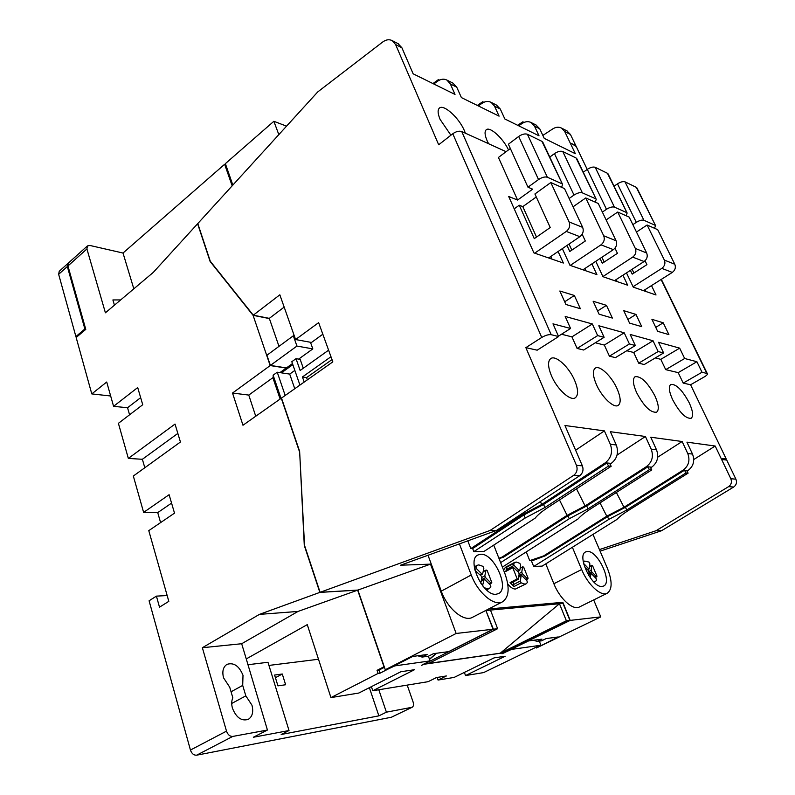 <?xml version="1.0" encoding="UTF-8"?>
<svg xmlns="http://www.w3.org/2000/svg" width="795" height="795" viewBox="0 0 795 795"><rect width="100%" height="100%" fill="white"/><g stroke="black" fill="none" stroke-linecap="round" stroke-linejoin="round"><path stroke-width="1.19" d="M587.187 569.299L589.383 568.544L589.86 563.764L589.045 562.095L584.703 561.061L583.56 562.313L583.798 564.182M594.819 577.17L596.995 576.196L592.603 565.782L591.897 565.265L589.572 566.656M517.326 571.068L519.821 570.194L520.685 565.116L519.841 563.357L516.094 561.995L513.5 563.595L514.077 565.384L507.021 569.141L506.465 567.352L506.057 570.88M525.614 579.386L528.109 578.273L523.716 567.252L522.802 566.746L520.129 568.375M513.113 567.133L512.775 567.719L517.187 578.899L518.111 579.406L519.195 573.91L518.549 572.301L513.113 567.133M479.902 574.745L482.704 573.752L483.837 568.256L482.943 566.348L478.769 564.897L477.169 565.325L475.798 566.636L476.384 568.574L474.764 569.449M480.766 583.212L481.879 577.776L481.214 576.037L475.082 570.512M488.975 583.709L491.787 582.447L487.176 570.552L486.162 570.015L483.092 571.883M484.344 587.773L487.981 588.817L489.432 588.409L490.903 586.958L490.306 585.021L485.049 579.823L484.234 579.535L481.134 581.413M593.408 581.592L595.425 581.463L596.628 580.121L596.031 578.422L591.609 573.861L588.727 574.964M511.215 582.795L510.082 582.626L514.007 586.541L513.173 584.742L520.278 581.036L521.122 582.834L524.889 584.136L526.111 583.808L527.443 582.437L526.866 580.638L522.057 575.819L521.331 575.54L518.638 577.18M507.737 583.878C510.42 587.346 512.994 589.065 515.438 589.045L526.111 583.808M480.687 554.264L477.934 554.98C466.277 559.829 483.062 596.32 496.15 594.243L498.475 593.597C510.132 588.568 493.834 552.903 480.687 554.264M587.406 551.492L585.657 551.919C576.445 555.387 591.967 588.141 602.133 586.432L603.614 586.034C612.796 582.397 597.641 550.319 587.406 551.492M242.704 685.409L245.824 695.864L251.955 705.175C253.645 711.913 252.412 716.643 248.269 719.386C241.531 721.353 236.264 717.656 232.468 708.266C231.365 704.291 231.484 700.802 232.836 697.801L229.725 687.218L223.544 677.827C221.984 671.467 223.127 666.975 226.953 664.372C233.77 662.245 239.116 665.882 243.002 675.293L242.704 685.409L231.067 691.779M689.275 402.896C692.962 411.085 693.578 416.222 691.123 418.299C685.757 418.806 679.576 412.575 672.59 399.607C668.983 391.488 668.386 386.42 670.811 384.422C676.177 383.906 682.339 390.057 689.275 402.896M655.04 396.149C658.767 404.605 659.284 409.952 656.581 412.198C650.598 412.883 643.92 406.325 636.547 392.501C632.929 384.124 632.442 378.857 635.086 376.691C641.068 375.995 647.726 382.474 655.04 396.149M617.039 388.656C620.776 397.381 621.163 402.956 618.192 405.4C613.859 408.541 601.835 397.152 596.409 384.591C592.792 375.956 592.424 370.46 595.316 368.115C599.738 364.945 611.603 376.264 617.039 388.656M574.586 380.288C578.323 389.282 578.561 395.115 575.292 397.778C570.383 401.405 557.056 389.202 551.442 375.717C547.834 366.833 547.616 361.099 550.796 358.545C555.804 354.868 568.952 367.002 574.586 380.288M508.492 149.897C503.076 138.28 489.949 126.276 486.252 129.744C484.403 131.443 484.721 135.17 487.206 140.944L488.567 143.716M465.353 133.172L464.3 130.479C459.043 117.889 443.68 103.907 439.426 108.06C437.489 109.869 437.717 113.655 440.122 119.439L450.914 135.21M527.194 578.561L522.404 573.742L518.906 575.58M519.175 573.503L521.759 572.142L522.613 567.064M521.759 572.142L522.404 573.742M520.278 581.036L521.142 575.868M588.956 571.516L591.162 570.393L591.639 565.603M591.162 570.393L591.798 571.903L588.886 573.384M596.21 576.464L591.798 571.903M590.407 577.995L590.814 573.901M584.484 566.507L588.389 570.532L589.025 572.052L588.688 575.421M490.744 582.775L485.497 577.577L481.472 579.724M481.889 577.418L484.831 575.848L485.944 570.353M484.831 575.848L485.497 577.577M482.545 585.657L484.016 579.883M482.873 585.478L482.913 586.124M487.395 590.655L487.285 589.542M475.042 566.467L474.188 565.762M428.008 555.268L441.285 591.152C447.456 608.722 464.041 622.406 472.538 617.298L502.579 601.785C509.138 597.075 509.873 587.584 504.815 573.314L493.745 545.102M456.141 633.466L385.287 669.758L357.889 590.069L320.097 592.305L490.068 530.474L496.388 530.484L400.601 565.205L430.502 564.142L456.141 633.466L493.039 629.233L485.854 610.421M428.624 663.447L504.358 652.606L570.204 620.388L562.84 602.302L488.597 609.01M570.204 620.388L600.762 616.89L536.446 647.985L558.269 636.944L546.235 638.554L541.554 640.83L537.271 641.416L541.971 639.13L528.556 640.929L504.358 652.606M593.686 599.937L600.762 616.89M545.787 563.864L553.867 583.739C559.73 598.734 573.046 610.709 579.446 606.973L607.251 593.239C612.349 589.453 612.389 581.125 607.37 568.236L592.971 534.409M526.25 551.919L529.748 560.634L532.262 560.545M686.999 471.137L687.943 470.551L686.612 470.421L688.102 473.144L629.054 510.062C623.528 513.53 619.444 516.69 616.811 519.523L542.18 566.11L533.693 566.477L531.477 561.041L545.122 555.874L543.601 555.924L606.784 516.184L600.016 502.877M514.753 562.343L505.391 567.332L503.553 570.094M378.798 689.762L386.41 712.171L412.178 707.252C413.569 706.338 413.857 704.539 413.062 701.876L407.209 685.111M493.039 629.233L448.648 651.632L433.444 653.669L428.416 656.223L430.065 660.903L394.807 665.892L387.026 669.509M226.505 731.132C227.857 734.789 229.944 736.558 232.766 736.428L196.643 755.19C193.801 755.359 191.734 753.65 190.442 750.053L226.505 731.132L202.357 647.726L259.418 614.386L298.036 611.434L357.651 590.158L383.985 666.776L377.049 670.344L378.102 673.435L330.939 697.603L358.833 693.031L400.859 671.735L414.523 669.708L372.776 690.746L428.108 681.683L436.495 677.549L446.383 675.959L438.045 680.063L454.134 677.419L494.053 657.892L505.163 656.243L465.522 675.561L483.618 672.59L539.825 645.391L511.563 649.386L504.567 652.576M330.939 697.603L307.267 624.631L246.261 658.926L241.67 643.731L298.036 611.434M371.394 686.671L372.776 690.746M437.101 677.449L438.045 680.063M540.361 501.575L541.763 504.447L522.862 514.405L470.799 548.6L467.808 540.839M522.862 514.405L522.385 513.391M728.598 486.649L656.004 530.732L661.51 530.742L733.696 487.027L728.598 486.649C731.311 484.642 732.056 481.999 730.824 478.729L735.902 479.166L726.729 460.066L722.884 459.619L722.367 458.546L726.223 459.003L690.587 384.76L683.193 383.101L678.195 372.636L696.907 361.725L702.015 372.239L706.874 373.451L661.092 279.512M693.757 459.52L715.182 446.025L730.824 478.729M599.44 549.593L656.004 530.732M485.964 610.699L490.465 610.073L497.61 628.706L493.387 629.193L485.884 610.5M566.368 620.766L500.333 653.132L559.461 603.743L562.999 603.415L569.896 620.368L566.368 620.766L559.461 603.743L490.465 610.073M423.735 664.103L424.47 663.726M429.519 659.383L436.634 653.242M436.266 653.291L429.439 659.174M417.753 655.766L422.115 657.077L427.154 654.514L412.734 656.441L387.284 669.469L385.287 669.758M422.115 657.077L428.416 656.223M357.889 590.069L430.502 564.142M498.892 558.219L501.893 557.176L567.083 515.349L559.481 499.946M650.668 467.828L651.711 467.162L647.865 466.804L586.67 505.978L567.898 515.885L503.583 557.126L499.071 558.686M503.583 557.126L501.893 557.176M600.106 551.154L661.51 530.742M278.826 134.623L273.868 121.287L286.538 126.157M85.711 329.12L84.876 328.981L75.903 336.563L77.045 336.742M190.442 750.053L149.092 600.781L156.416 596.131L159.507 607.171L168.808 601.348L148.784 530.633L174.512 513.143L169.106 494.709L143.627 512.397L133.331 476.036L180.435 442.01L175.019 424.073L128.343 458.427L118.405 423.328L142.732 404.734L137.704 387.562L113.586 406.325L106.709 382.017L91.783 393.913L110.664 395.99M292.461 363.573L286.23 368.065L270.181 365.581L253.078 315.337L210.109 261.456L197.607 223.753L153.266 272.407L105.407 312.803L86.913 248.944L67.953 265.957L68.509 262.936L87.43 245.923L86.913 248.944M91.783 393.913L76.161 337.487L85.78 329.368L67.953 265.957M259.418 614.386L319.848 592.394L304.286 545.469L299.635 451.441M270.181 365.581L232.528 393.048L242.972 425.246L281.291 398.225L299.387 451.421M87.43 245.923L89.944 245.476L123.016 253.039L224.637 164.287L225.701 164.635M75.903 336.563L58.651 274.305L59.228 271.284L67.883 263.493L67.337 266.524L58.651 274.305M322.83 334.228L311.481 342.456L295.591 339.545L318.636 322.641L332.837 361.874L281.5 398.076L299.626 451.322L304.535 545.38L320.097 592.305M286.429 367.916L270.389 365.432L266.921 355.246L293.325 335.788L296.942 346.064L270.389 365.432M284.173 307.099L269.316 318.368L278.985 346.352M269.316 318.368L253.287 315.178L210.287 261.247L197.786 223.564L317.732 91.932L382.634 42.056C386.052 39.561 389.262 39.104 392.293 40.664L395.612 44.56L438.681 144.779L452.782 133.749C456.101 131.443 459.083 130.708 461.746 131.533L551.223 334.705L558.607 336.543L552.982 323.843L570.562 328.474L565.175 316.44L592.335 323.963L597.651 335.599L604.12 337.309L598.834 325.761L624.204 332.787L629.411 343.957L635.344 345.527L630.167 334.437L653.043 340.767L658.151 351.529L663.616 352.97L658.538 342.287L679.665 348.14L684.664 358.505L696.907 361.725M253.078 315.337L269.386 318.576M735.902 479.166C737.124 482.416 736.389 485.029 733.696 487.027M566.875 130.857L570.452 134.474L564.728 131.533L561.648 128.154C558.865 126.713 555.934 126.942 552.853 128.85L542.846 135.408M575.302 146.071L575.828 145.684L570.452 134.474M310.467 342.277L312.833 348.886L298.662 359.102M286.23 368.065L279.91 372.616M273.192 377.466L248.765 395.075L255.742 416.242M280.128 399.04L273.232 378.748L273.132 375.19L281.033 398.414M294.766 388.725L289.698 374.087L281.43 372.845L292.828 364.637M303.293 368.244L300.172 359.35L296.018 358.664L291.805 361.705L299.944 385.078M307.367 379.841L306.572 377.595L332.012 359.608M490.068 530.474L573.761 475.271C576.922 472.737 577.816 469.428 576.455 465.343L525.863 347.644L541.743 337.448L452.782 133.749M295.591 339.545L279.84 294.806L253.287 315.178M576.455 465.343L582.377 465.86L564.957 425.504L604.389 430.89L610.331 444.266L616.274 444.981L610.351 431.705L645.421 436.495L651.204 449.155L656.501 449.791L650.747 437.22L682.14 441.513L687.755 453.518L692.515 454.084L686.92 442.159L715.182 446.025M655.279 357.939L660.814 359.34L665.703 369.645L678.195 372.636M626.778 350.734L633.704 352.483L638.683 363.186L644.258 364.517L663.616 352.97M595.316 342.784L604.339 345.06L609.417 356.18L615.459 357.621L635.344 345.527M561.518 334.238L571.933 336.871L577.1 348.439L583.689 350.019L604.12 337.309M558.607 336.543L537.181 350.188L525.863 347.644M682.14 441.513L657.694 457.195M645.421 436.495L617.049 455.088M604.389 430.89L575.62 450.199M529.748 560.634L543.601 555.924M686.612 470.421L684.485 470.223L625.407 507.299L607.459 516.7L545.122 555.874M607.459 516.7L608.821 519.393L626.798 509.993L685.976 472.955L684.485 470.223L683.153 470.103L623.995 507.25L606.784 516.184M567.898 515.885L569.29 518.718L588.101 508.81L649.396 469.676L647.865 466.804L646.375 466.665L585.1 505.928L567.083 515.349M610.073 464.141L611.246 463.376L606.933 462.978L543.522 504.507L523.835 514.981L472.657 548.57L473.83 551.621L525.266 517.972L544.972 507.498L608.513 466.019L611.166 466.258L547.775 507.578C541.872 511.453 537.668 514.981 535.164 518.141L484.085 551.382L473.83 551.621M470.799 548.6L472.657 548.57M541.763 504.447L605.263 462.819C611.266 458.039 612.945 451.858 610.331 444.266M683.153 470.103C688.718 465.85 690.249 460.325 687.755 453.518M692.515 454.084C694.999 460.842 693.469 466.327 687.943 470.551M646.375 466.665C652.148 462.163 653.758 456.33 651.204 449.155M656.501 449.791C659.055 456.906 657.455 462.7 651.711 467.162M616.274 444.981C618.888 452.504 617.208 458.635 611.246 463.376M496.388 530.484L579.704 475.708L573.761 475.271M562.333 248.626L569.975 265.321L596.906 274.603L591.907 263.88M626.48 272.904L633.267 287.134L656.024 294.985L651.493 285.594M580.36 308.708L574.348 295.472L559.839 291.01L565.901 304.485L580.36 308.708M612.349 318.07L606.446 305.34L593.14 301.255L599.092 314.194L612.349 318.07M641.764 326.675L635.97 314.422L623.717 310.656L629.561 323.108L641.764 326.675M663.229 322.8L651.91 319.322L657.634 331.316L668.903 334.616L663.229 322.8L655.746 327.371M506.117 151.686L461.746 131.533M595.783 261.316L602.968 276.69L627.682 285.216L622.932 275.199M510.34 148.506L498.435 157.45L517.585 200.052L508.691 196.474L533.902 252.889L563.357 263.036L558.1 251.508M674.806 264.258C675.998 267.488 675.164 270.211 672.302 272.427L661.828 268.372C664.719 266.116 665.564 263.354 664.362 260.074L674.806 264.258L657.684 229.666L647.11 225.005L636.477 232.061M672.302 272.427L643.483 290.662M646.673 252.999C647.895 256.348 647.031 259.19 644.089 261.515L632.701 257.113C635.682 254.748 636.556 251.856 635.324 248.457L646.673 252.999L629.203 217.114L617.725 212.046L606.128 219.937M644.089 261.515L614.485 280.665M616.075 240.746C617.318 244.234 616.423 247.205 613.392 249.64L600.98 244.84C604.041 242.356 604.955 239.335 603.703 235.787L616.075 240.746L598.257 203.47L585.746 197.955L573.036 206.819M613.392 249.64L582.973 269.803M536.277 196.981L522.802 206.63L519.254 205.219L514.216 208.846M582.665 227.37C583.928 231.007 583.003 234.108 579.883 236.681L566.288 231.434C569.449 228.801 570.393 225.641 569.111 221.944L582.665 227.37L564.5 188.584L550.816 182.552L534.906 193.98L550.239 227.539L534.27 238.639L519.254 205.219M579.883 236.681L548.62 257.958M654.484 228.254L655.587 225.681L636.308 187.342L625.029 181.846L643.92 220.275L655.05 225.233M643.92 220.275C641.982 219.748 639.448 220.434 636.298 222.352L617.486 183.844C620.567 181.906 623.081 181.24 625.029 181.846M632.87 224.647L636.298 222.352M626.082 215.733L627.136 213.04L607.42 173.26L595.197 167.308L614.446 207.137L626.53 212.523M614.446 207.137C612.359 206.561 609.705 207.276 606.466 209.294L587.296 169.365C590.466 167.328 593.1 166.642 595.197 167.308M602.371 212.086L606.466 209.294M595.236 202.139L596.24 199.316L576.077 157.986L562.771 151.507L582.377 192.857L595.544 198.72M582.377 192.857C580.131 192.211 577.329 192.947 574 195.073L554.483 153.624C557.742 151.477 560.505 150.772 562.771 151.507M569.131 198.492L574 195.073M561.628 187.322L562.562 184.361L541.932 141.351L527.413 134.266L547.367 177.245L561.747 183.665M547.367 177.245C544.923 176.54 541.971 177.305 538.533 179.551L518.688 136.462C522.047 134.196 524.958 133.461 527.413 134.266M518.688 136.462L508.393 144.223L527.969 187.203L538.533 179.551M527.969 187.203L532.66 189.18L517.585 200.052M609.417 356.18L629.411 343.957M638.683 363.186L658.151 351.529M558.448 336.186L570.562 328.474M665.703 369.645L684.664 358.505M319.848 592.394L357.651 590.158M202.357 647.726L241.67 643.731M232.766 736.428L267.428 730.039L253.337 737.263L289.022 730.535L281.172 734.5L378.867 715.858L386.41 712.171M246.261 658.926L267.428 730.039M539.825 645.391L483.618 672.59M464.369 672.421L465.522 675.561M232.16 185.841L224.637 164.287M133.818 288.823L123.016 253.039M114.44 305.181L112.9 299.944L120.641 299.944M84.876 328.981L67.337 266.524M196.643 755.19L391.388 717.239L411.721 707.401M412.178 707.252L391.388 717.239M430.065 660.903L421.449 665.355L423.815 664.292L504.139 652.715L502.003 653.768L504.596 652.655M156.416 596.131L167.169 595.544M143.627 512.397L157.728 512.626L160.6 522.603M128.343 458.427L142.375 459.281L144.809 467.738M113.586 406.325L127.548 407.746L129.575 414.791M398.066 43.655L401.922 47.809L413.152 73.816L455.008 94.436L450.358 83.962L446.959 80.106C443.988 78.596 440.837 78.973 437.518 81.249L433.762 83.972M587.217 169.415L576.246 146.538L571.535 143.527L575.828 145.684M535.969 124.964L539.745 128.81L544.247 138.38L575.332 153.693L564.728 131.533M496.418 105.029L500.284 109.014L504.855 118.982L539.01 135.806L534.508 126.176L531.239 122.589C528.387 121.138 525.396 121.406 522.245 123.404L518.668 125.789M452.802 83.048L456.747 87.172L461.388 97.576L499.091 116.15L494.51 106.113L491.181 102.396C488.269 100.915 485.198 101.233 481.959 103.36L478.292 105.904M690.587 384.76L704.32 376.89C706.586 375.528 707.6 374.485 707.361 373.749L706.874 373.451M724.662 459.828L726.223 459.003M424.023 664.113L428.445 663.547L497.61 628.706M577.1 348.439L597.651 335.599M378.102 673.435L380.109 673.146L387.046 669.589M247.712 664.749L267.975 662.285L289.022 730.535M268.939 665.425L318.497 659.254M660.814 359.34L679.665 348.14M571.933 336.871L592.335 323.963M633.704 352.483L653.043 340.767M604.339 345.06L624.204 332.787M683.193 383.101L702.015 372.239M551.223 334.705C548.6 334.367 545.44 335.281 541.743 337.448M627.861 319.481L635.97 314.422M597.611 310.974L606.446 305.34M564.688 301.782L574.348 295.472M661.828 268.372L633.068 286.717M645.878 291.487L645.013 289.688M600.98 244.84L570.244 265.411M585.915 270.817L584.872 268.551M632.701 257.113L602.908 276.561M617.129 281.579L616.185 279.562M566.288 231.434L534.697 253.158M551.899 259.091L550.736 256.517M550.816 182.552L569.111 221.944M522.802 206.63L536.516 237.079M585.746 197.955L603.703 235.787M566.994 245.456L569.786 251.508L585.319 241.004L582.159 234.227M617.725 212.046L635.324 248.457M600.046 258.484L602.302 263.294L617.427 253.327L614.982 248.189M647.11 225.005L664.362 260.074M630.395 270.37L632.204 274.136L646.931 264.646L645.043 260.76M569.031 244.065L571.824 250.127M601.914 257.252L604.17 262.062M632.114 269.257L633.923 273.023M636.308 187.342L636.904 187.938M614.078 186.209L617.486 183.844M607.42 173.26L608.105 173.946M583.282 172.217L587.296 169.365M576.077 157.986L576.852 158.771M549.772 157.072L554.483 153.624M541.932 141.351L542.836 142.255M232.846 185.086L225.363 163.651L273.868 121.287M438.721 80.484L438.413 79.609L439.426 80.116M432.947 83.564L438.413 79.609M483.042 102.694L482.684 101.74L483.817 102.307M477.368 105.447L482.684 101.74M523.219 122.818L522.832 121.814L524.044 122.42M517.644 125.282L522.832 121.814M582.377 465.86C583.739 469.915 582.844 473.194 579.704 475.708M523.835 514.981L525.266 517.972M605.263 462.819L606.933 462.978L608.513 466.019M609.596 463.227L611.166 466.258M650.24 467.023L651.771 469.895L590.596 508.889C584.891 512.546 580.747 515.875 578.164 518.867L502.38 567.103M500.621 562.631L569.29 518.718M649.396 469.676L651.771 469.895M533.693 566.477L608.821 519.393M685.976 472.955L688.102 473.144M312.833 348.886L296.942 346.064M248.765 395.075L232.528 393.048M294.339 335.977L293.325 335.788M285.196 395.473L277.246 372.219L281.43 372.845M289.698 374.087L294.836 370.41M304.207 382.067L302.418 376.969L306.572 377.595M302.418 376.969L330.978 356.736M328.603 350.178L300.152 370.48L296.018 358.664M277.246 372.219L273.132 375.19M245.824 695.864L231.723 703.476M140.665 397.649L127.548 407.746M177.842 433.424L142.375 459.281M171.571 503.106L157.728 512.626M282.285 674.011L274.593 675.044L277.942 685.856L285.624 684.753L282.285 674.011L275.428 677.718M504.03 652.596L569.896 620.368M424.043 664.173L493.387 629.193M560.068 603.693L562.84 602.302M572.37 547.268L581.652 569.508C587.744 584.643 601.07 596.876 607.251 593.239M459.411 543.889L471.266 574.974C477.725 592.742 494.341 606.774 502.579 601.785M377.049 670.344L379.056 670.056L384.442 667.293M379.056 670.056L380.109 673.146M540.242 645.262L540.759 644.825L539.308 641.138M533.445 640.273L537.271 641.416M369.377 687.695L378.867 715.858M518.906 570.234L514.077 565.384M588.588 568.584L584.146 564.003M481.671 573.801L476.384 568.574M513.173 584.742L513.699 581.721M507.806 569.916L507.021 569.141M512.775 567.719L505.7 571.476M616.364 492.463L623.995 507.25M576.524 488.836L585.1 505.928M401.922 47.809L395.612 44.56M539.745 128.81L534.508 126.176M500.284 109.014L494.51 106.113M456.747 87.172L450.358 83.962M543.522 504.507L544.972 507.498M586.67 505.978L588.101 508.81M625.407 507.299L626.798 509.993M581.652 569.508L553.867 583.739M471.266 574.974L441.285 591.152M521.122 582.834L514.007 586.541M510.082 582.626L517.187 578.899M506.465 567.352L513.5 563.595M474.386 567.401L475.798 566.636M591.798 565.295L589.592 566.428M522.802 566.746L520.169 568.137M512.974 567.163L505.918 570.919M486.162 570.015L483.141 571.635M489.432 588.409L486.54 589.94M595.425 581.463L593.994 582.188M398.613 43.934L392.293 40.664M567.382 131.115L561.648 128.154M536.496 125.232L531.239 122.589M496.964 105.308L491.181 102.396M453.359 83.326L446.959 80.106M584.703 561.061L583.282 561.787M477.169 565.325L474.307 566.875M491.548 583.053L489.452 584.166M480.379 575.222L482.486 574.089M481.184 581.155L484.234 579.535M527.91 578.84L526.042 579.813M518.111 579.406L511.006 583.123M517.754 571.496L519.622 570.512M518.678 576.931L521.331 575.54M596.836 576.733L595.197 577.558M587.575 569.697L589.214 568.852M588.757 574.725L590.983 573.593M655.587 225.681L636.855 187.829M627.136 213.04L608.046 173.827M596.24 199.316L576.792 158.632M562.562 184.361L542.766 142.096M661.341 279.353L707.361 373.749"/></g></svg>
